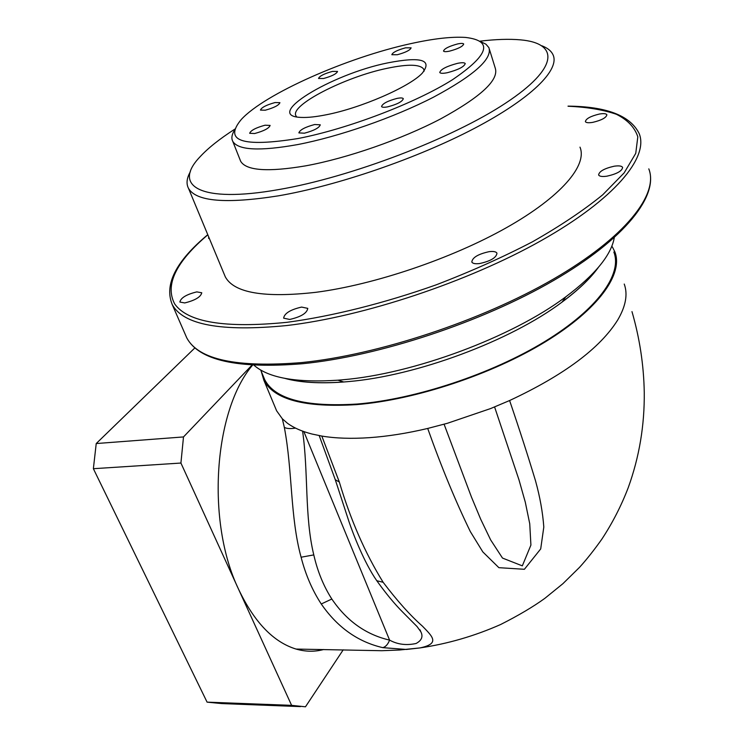 <?xml version="1.0" encoding="UTF-8"?>
<svg xmlns="http://www.w3.org/2000/svg" width="744" height="744" viewBox="0 0 744 744"><rect width="100%" height="100%" fill="white"/><g stroke="black" fill="none" stroke-linecap="round" stroke-linejoin="round"><path stroke-width="1.12" d="M598.316 267.477C590.29 278.6 578.2 290.141 562.055 302.101C510.542 340.892 416.37 375.953 348.304 381.598L343.747 381.988C319.641 383.764 299.972 382.556 284.757 378.352M254.002 365.239C268.417 377.943 296.391 382.928 337.943 380.193L342.686 379.784C413.571 373.86 512.17 337.153 565.812 296.8C595.098 274.778 611.252 255.08 614.265 237.708M597.767 268.11C589.769 279.009 577.893 290.299 562.148 301.971M613.837 252.03C622.523 273.969 597.841 309.151 544.71 341.598C491.682 374 415.31 399.296 357.111 404.038C305.71 407.219 274.927 399.137 264.762 379.775L263.357 376.39M298.093 138.514C347.522 129.01 415.459 103.081 452.622 79.636C489.161 54.731 493.439 40.669 465.456 37.423C451.552 36.549 433.194 38.651 410.381 43.729C347.076 57.539 264.762 93.828 241.316 119.449C223.265 141.081 242.191 147.433 298.093 138.514M480.782 41.711L485.944 44.203L488.892 47.635C492.565 58.86 474.114 75.358 433.557 97.148C394.041 117.505 339.087 136.636 297.591 144.587C259.805 151.339 238.201 150.269 232.77 141.36C231.161 138.254 231.784 134.459 234.658 129.986M234.918 129.084C219.554 138.933 207.809 148.298 199.69 157.179C172.348 185.926 199.913 203.586 278.749 189.571C350.684 177.258 452.231 138.486 505.464 103.239C559.19 67.918 559.311 43.133 520.316 39.841C509.129 38.855 495.69 39.293 480.01 41.171M541.93 45.803C547.612 47.997 551.341 51.038 553.099 54.954C559.86 69.806 531.588 98.348 474.477 128.34C417.477 158.277 337.358 185.749 278.219 195.867C226.037 204.042 196.137 201.55 188.511 188.372C186.084 183.712 186.698 178.16 190.352 171.725M326.207 114.781C316.135 116.789 307.932 117.682 301.618 117.431C261.562 116.427 331.006 74.214 387.68 62.896C421.355 56.349 432.841 59.827 422.136 73.331C409.116 87.067 360.682 108.131 326.207 114.781M424.052 71.257L423.717 69.173C420.221 64.254 408.084 63.947 387.317 68.271C345.179 76.837 289.146 105.518 295.991 115.915L296.726 116.901M208.748 237.02L208.58 238.257L209.529 238.898M196.816 291.89C186.493 294.419 180.839 297.805 179.853 302.045L184.726 302.938C195.095 300.39 200.778 297.005 201.763 292.773L196.816 291.89M301.599 307.077C290.402 309.653 284.413 313.354 283.631 318.153L289.714 319.455C300.985 316.86 307.002 313.168 307.774 308.369L301.599 307.077M489.096 251.667C478.141 254.095 472.375 257.536 471.817 262.018C472.673 263.553 475.258 264.064 479.573 263.553C490.603 261.135 496.397 257.684 496.964 253.202C496.081 251.649 493.458 251.137 489.096 251.667M614.191 166.21C604.342 168.442 599.153 171.362 598.613 174.952C599.45 176.44 602.221 176.849 606.937 176.179C616.85 173.947 622.077 171.027 622.616 167.428C621.761 165.921 618.952 165.512 614.191 166.21M599.422 114.037C590.643 116.148 585.965 118.668 585.379 121.607C586.067 122.797 588.523 123.048 592.754 122.36C601.58 120.249 606.286 117.719 606.881 114.781C606.165 113.572 603.682 113.32 599.422 114.037M457.476 63.352C446.66 66.244 440.746 69.276 439.751 72.466C440.439 73.489 442.987 73.572 447.395 72.698C458.295 69.796 464.237 66.755 465.233 63.566C464.526 62.524 461.94 62.45 457.476 63.352M397.082 98.394C387.633 100.905 382.453 103.621 381.551 106.55C382.128 107.415 384.174 107.517 387.689 106.848C397.203 104.337 402.411 101.612 403.304 98.682C402.718 97.808 400.644 97.715 397.082 98.394M314.675 124.518C305.142 127.066 299.879 129.865 298.865 132.888L304.389 133.204C313.977 130.637 319.269 127.838 320.273 124.815L314.675 124.518M265.069 125.206C255.88 127.717 250.747 130.414 249.668 133.297L254.653 133.529C263.897 131 269.058 128.303 270.118 125.429L265.069 125.206M275.057 102.551C266.361 104.96 261.497 107.471 260.447 110.084L265.255 110.214C273.997 107.796 278.888 105.285 279.921 102.672L275.057 102.551M332.466 71.396C324.133 73.712 319.492 76.065 318.534 78.455L323.547 78.511C331.917 76.186 336.586 73.833 337.534 71.433L332.466 71.396M405.545 47.821C397.277 50.099 392.702 52.396 391.828 54.712L397.333 54.74C405.647 52.452 410.242 50.155 411.107 47.83L405.545 47.821M457.551 43.952C449.013 46.277 444.335 48.639 443.508 51.057C444.029 51.829 446.056 51.857 449.581 51.131C458.164 48.806 462.87 46.435 463.698 44.017C463.149 43.236 461.103 43.217 457.551 43.952M240.014 159.644L240.675 161.299C246.292 170.692 267.942 172.208 305.607 165.856C346.983 158.323 401.583 139.361 440.736 118.835C480.922 96.841 499.094 79.943 495.253 68.141L489.459 49.457M224.167 274.108L225.339 276.926C234.118 292.959 264.26 298.093 315.754 292.327C374.037 284.822 451.766 258.577 506.45 227.683C561.246 196.751 587.621 165.252 579.985 147.145M343.626 381.951C320.013 383.681 300.66 382.537 285.575 378.51M624.235 284.05C627.955 294.243 625.788 306.221 617.715 319.985C600.055 348.257 564.017 375.106 509.603 400.532C519.433 429.362 528.091 456.174 535.559 480.977C539.967 496.927 542.72 512.281 543.808 527.031L540.702 548.923L524.39 569.29L498.871 567.672L482.828 551.918L470.301 531.542C455.561 501.251 441.359 466.888 427.698 428.451C407.117 433.306 387.726 436.375 369.526 437.658C351.401 438.886 335.498 438.356 321.817 436.068L339.338 482.047C350.443 519.554 365.044 552.959 383.132 582.282C397.25 600.91 410.363 615.548 422.471 626.178C432.627 636.678 440.346 643.606 419.979 647.922L406.419 649.456L382.816 647.652C357.929 641.914 337.413 627.359 321.259 603.989C312.322 590.317 305.598 574.731 301.097 557.219C290.058 517.099 292.652 471.082 284.32 427.298L282.329 418.788L276.61 410.79L275.131 407.238M252.551 365.155C213.984 410.307 205.79 521.367 238.619 589.341C254.355 622.291 273.513 642.193 296.075 649.066C305.468 651.772 314.675 651.921 323.696 649.512M631.972 311.615C639.663 338.092 643.765 364.997 644.258 392.33C644.611 425.447 639.263 457.244 628.215 487.72C621.212 505.966 612.396 523.153 601.775 539.261C594.093 550.095 586.681 559.451 579.529 567.346L562.864 583.724L544.85 598.343C533.262 606.741 518.512 615.474 500.61 624.523C474.533 636.055 447.656 643.848 419.979 647.922L399.379 650.024L381.765 650.712L296.075 649.066M612.331 246.85L614.832 251.779C623.565 273.829 598.753 309.216 545.315 341.84C491.979 374.427 415.152 399.853 356.646 404.615C304.984 407.805 274.052 399.668 263.85 380.221L261.2 371.219M509.603 400.532L490.621 408.558L447.414 423.28L427.698 428.451M343.217 649.828L305.468 706.8L291.611 705.359L180.922 463.047L183.498 436.933L96.227 443.545L194.928 347.857M183.498 436.933L251.974 365.118M300.474 706.605L221.582 703.573L207.083 702.141L93.372 468.701L96.227 443.545M180.922 463.047L93.372 468.701M291.611 705.359L207.083 702.141M321.817 436.068L311.978 434.022C301.785 431.399 293.582 427.791 287.379 423.187L282.329 418.788M444.084 424.219L471.473 497.104L480.726 519.284L490.649 539.911L502.498 558.074L522.325 565.859L530.909 545.082L529.747 523.785L525.292 502.172L518.977 479.824L494.593 406.959M302.594 431.139C308.537 472.821 304.436 516.364 313.791 554.903C317.548 571.383 323.556 586.095 331.824 599.022C346.713 620.952 365.964 634.651 389.586 640.11C397.519 644.481 406.363 645.606 416.091 643.486C421.746 640.426 423.308 636.492 420.788 631.702L420.034 629.889M339.338 482.047L335.284 479.722L348.964 521.572C352.628 532.592 364.058 562.566 376.789 580.729L376.25 579.92M383.132 582.282L376.799 580.729C385.876 593.452 394.571 603.97 402.895 612.293L417.077 626.569L420.779 631.702M382.816 647.652C385.68 646.852 387.94 644.332 389.586 640.11L303.859 431.594M284.32 427.298C286.384 428.656 290.113 428.925 295.507 428.107M568.025 106.132C606.658 106.476 630.382 115.636 639.198 133.622C648.926 157.403 614.739 199.16 541.269 240.582C467.976 281.939 363.174 316.693 286.7 325.547C221.414 331.964 183.257 324.951 172.208 304.519L186.791 337.934C198.388 359.64 236.666 367.862 301.608 362.579C377.645 355 481.191 320.906 553.313 279.139C625.611 237.308 658.905 194.165 648.805 168.86C659.072 195.347 625.462 238.778 553.508 280.544C481.647 322.273 378.584 356.227 302.613 363.714C237.578 369.024 198.964 360.431 186.791 337.934L185.107 334.075M207.827 234.806C175.826 261.981 164.768 285.008 174.663 303.905C187.646 322.329 225.088 328.467 286.97 322.319C331.898 316.321 383.932 303.357 436.096 284.868C470.468 271.681 502.6 257.331 532.471 241.8C560.269 225.981 583.677 210.32 602.705 194.816L624.132 172.906L635.748 153.357L637.813 136.822C634.762 127.41 627.611 119.896 616.367 114.269C603.142 109.74 587.035 107.071 568.063 106.243M321.259 603.989L331.824 599.022M301.097 557.219L313.791 554.903M562.055 302.101L565.812 296.8M225.339 276.926L188.511 188.372M240.675 161.299L232.77 141.36M424.006 70.048L423.717 69.173M260.698 370.019L264.762 379.775M343.747 381.988L337.943 380.193M207.771 234.686C175.937 261.246 164.08 284.524 172.208 304.519M276.61 410.79L263.85 380.221M420.267 630.41L420.081 629.945M319.204 435.603L335.284 479.722"/></g></svg>
